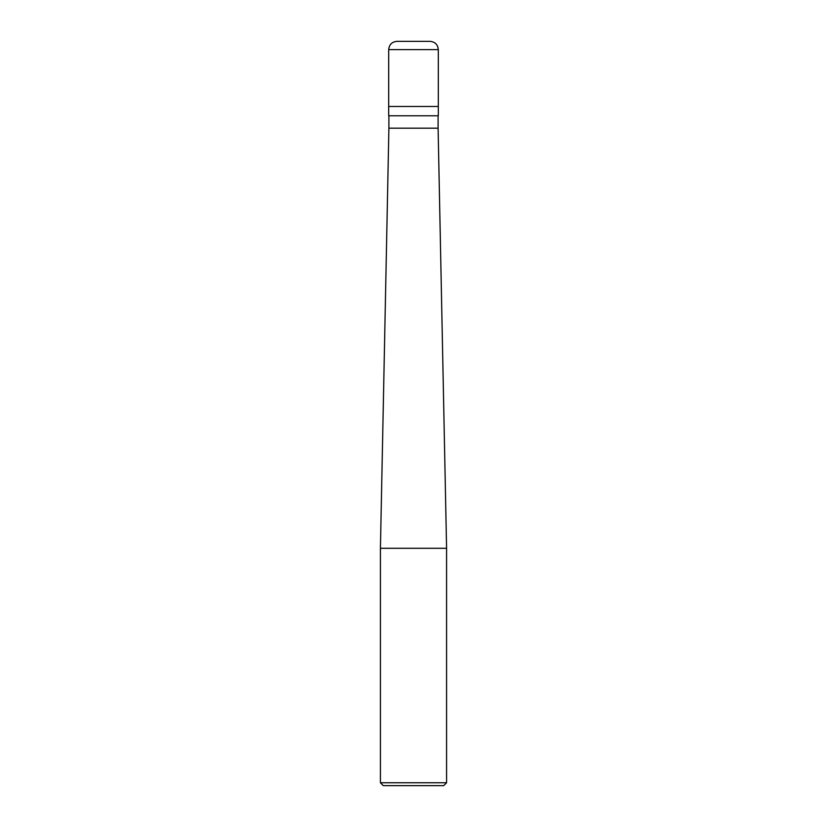 <?xml version="1.0" encoding="UTF-8"?>
<svg xmlns="http://www.w3.org/2000/svg" width="827" height="827" viewBox="0 0 827 827"><rect width="100%" height="100%" fill="white"/><g stroke="black" fill="none" stroke-linecap="round" stroke-linejoin="round"><path stroke-width="1.24" d="M430.04 41.35L396.96 41.35C391.936 41.836 389.176 44.596 388.69 49.62L438.31 49.62C437.824 44.596 435.064 41.836 430.04 41.35M438.31 49.62L438.31 106.476L388.69 106.476L438.31 106.476L438.31 115.78L388.69 115.78L388.69 49.62M438.103 115.78L438.103 128.185L388.897 128.185L380.42 548.301L446.58 548.301L446.58 782.755L380.42 782.755L380.42 548.301M446.58 782.755L443.685 785.65L383.315 785.65L380.42 782.755M438.103 128.185L446.58 548.301M388.897 115.78L388.897 128.185"/></g></svg>
